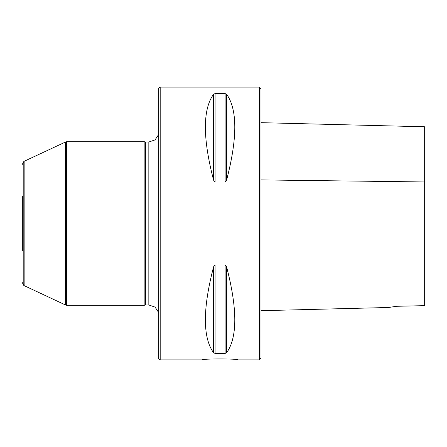 <?xml version="1.0" encoding="UTF-8"?>
<svg xmlns="http://www.w3.org/2000/svg" width="447" height="447" viewBox="0 0 447 447"><rect width="100%" height="100%" fill="white"/><g stroke="black" fill="none" stroke-linecap="round" stroke-linejoin="round"><path stroke-width="0.67" d="M22.35 196.227L22.35 250.773M259.299 359.874L259.299 87.126L261.003 88.83L261.003 358.17L259.299 359.874L237.821 359.874C238.916 358.617 201.267 358.617 202.362 359.874L160.199 359.874L160.199 87.126L158.724 87.981L158.724 359.019L160.199 359.874M226.584 266.792C237.53 308.871 237.53 337.552 226.584 352.817L225.109 353.404L215.074 353.404L213.593 352.817C202.647 337.552 202.647 308.871 213.593 266.792L215.074 264.998L225.109 264.998L226.584 266.792L226.584 352.817M215.068 264.998L215.074 353.404M215.074 93.596L225.109 93.596L226.584 94.183C237.53 109.448 237.53 138.129 226.584 180.208L225.109 182.002L215.074 182.002L213.593 180.208C202.647 138.129 202.647 109.448 213.593 94.183L215.074 93.596L215.074 182.002M202.362 359.874C201.267 358.617 238.916 358.617 237.821 359.874M144.152 305.323L144.152 141.677L66.748 141.677L66.748 305.323L144.152 305.323L145.426 304.983L145.426 142.017L144.152 141.677M145.426 142.017L148.834 142.017L155.075 139.894L158.724 134.407M22.35 164.328L23.803 161.535L23.803 285.465L65.491 304.988L65.491 142.012L66.748 141.677M24.144 285.706L24.144 161.294L65.491 142.012M23.803 161.535L24.144 161.294M396.523 306.29C386.214 307.832 386.079 307.866 396.523 306.29L424.65 305.653L424.65 181.963L424.65 260.646M261.003 310.699L388.208 307.502L395.617 306.441M261.003 122.668L424.65 126.78L424.65 181.963L261.003 179.906M225.109 264.998L225.109 353.404M213.593 266.792L213.593 352.817M226.584 180.208L226.584 94.183M225.109 182.002L225.109 93.596M213.593 180.208L213.593 94.183M145.426 304.983L148.834 304.983L148.834 142.017M66.748 305.323L66.407 305.262L66.407 141.738M66.407 305.262L65.832 305.111L65.832 141.889M259.299 87.126L160.199 87.126M148.834 304.983L155.075 307.106L158.724 312.593M65.491 304.988L65.832 305.111M23.803 285.465L22.35 282.672"/></g></svg>
